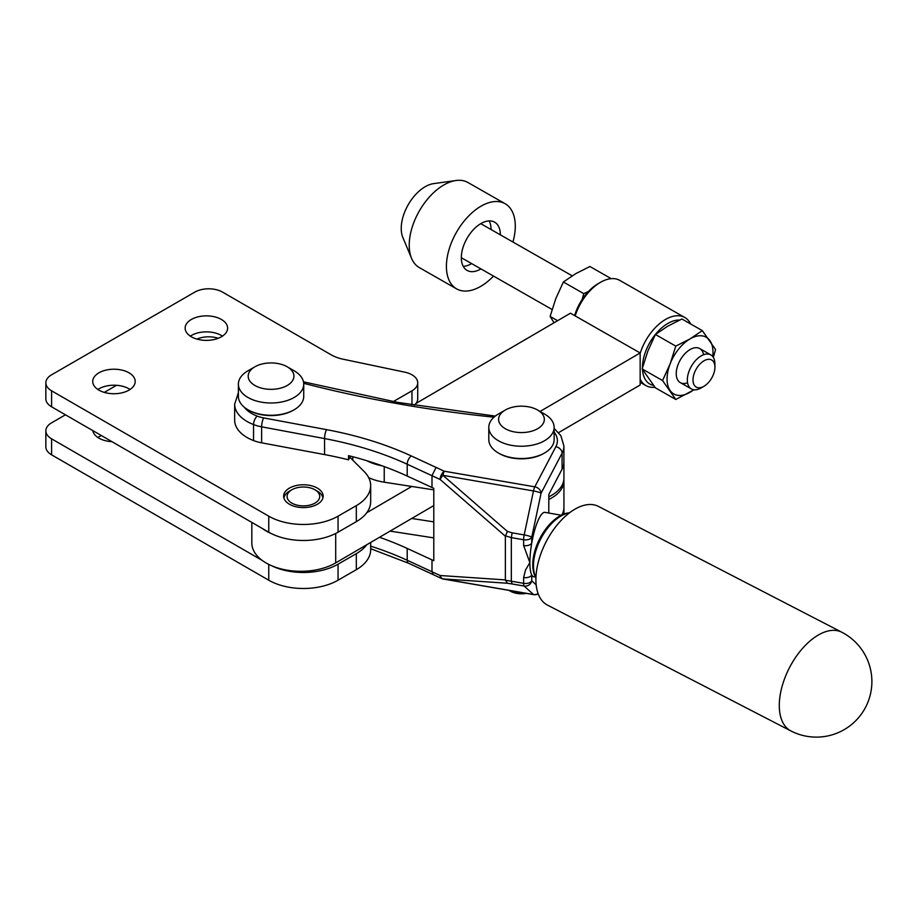 <?xml version="1.0" encoding="UTF-8"?>
<svg xmlns="http://www.w3.org/2000/svg" width="917" height="917" viewBox="0 0 917 917"><rect width="100%" height="100%" fill="white"/><g stroke="black" fill="none" stroke-linecap="round" stroke-linejoin="round"><path stroke-width="1.38" d="M841.852 632.249L598.457 506.413A55.536 30.25 117.3 0 0 558.327 523.515A55.536 30.25 117.3 0 0 535.906 579.647A55.536 30.25 117.3 0 0 547.449 605.094L790.844 730.918A55.536 55.536 0 0 0 865.682 707.087A55.536 55.536 0 0 0 841.852 632.249A55.536 30.25 117.3 0 0 816.348 636.238A55.536 30.25 117.3 0 0 779.29 705.471A55.536 30.25 117.3 0 0 790.844 730.918M289.428 504.247A19.761 11.417 0 0 0 310.966 506.723A19.761 11.417 0 0 0 323.162 496.177A19.761 11.417 0 0 0 303.401 484.772A19.761 11.417 0 0 0 283.64 496.177A19.761 11.417 0 0 0 289.428 504.247M128.988 372.806A21.24 12.265 180 0 1 135.2 381.472A21.24 12.265 180 0 1 113.972 393.737A21.24 12.265 180 0 1 92.732 381.472A21.24 12.265 180 0 1 105.845 370.147A21.24 12.265 180 0 1 128.988 372.806M221.387 319.448A21.24 12.265 180 0 1 227.611 328.126A21.24 12.265 180 0 1 206.371 340.379A21.24 12.265 180 0 1 185.142 328.126A21.24 12.265 180 0 1 198.244 316.801A21.24 12.265 180 0 1 221.387 319.448M393.29 401.6L411.974 390.814A19.601 11.313 0 0 0 417.716 382.813A19.601 11.313 0 0 0 404.821 372.176L343.073 359.2A32.668 18.867 180 0 1 331.14 354.81L222.544 292.11A19.601 11.313 0 0 0 194.828 292.11L51.593 374.801A19.601 11.313 0 0 0 45.85 382.813A19.601 11.313 0 0 0 51.593 390.814L268.75 516.179A49.002 28.289 0 0 0 338.052 516.179L356.323 505.634A49.002 28.289 0 0 0 370.674 485.632A49.002 28.289 0 0 0 364.106 471.487L350.535 457.915A52.269 30.181 180 0 1 349.881 457.239M130.054 389.473A21.24 12.265 0 0 0 128.988 388.808A21.24 12.265 0 0 0 97.878 389.473M222.464 336.126A21.24 12.265 0 0 0 221.387 335.462A21.24 12.265 0 0 0 190.289 336.126M414.255 405.234A19.601 11.313 0 0 0 417.716 398.815L417.716 382.813M45.85 382.813L45.85 398.815A19.601 11.313 0 0 0 51.593 406.816L268.75 532.192A49.002 28.289 0 0 0 338.052 532.192L356.323 521.647A49.002 28.289 0 0 0 370.674 501.633L370.674 485.632M561.915 514.884A42.469 24.518 0 0 0 563.932 507.41L563.932 480.737A42.469 24.518 180 0 1 548.802 499.501M563.875 479.396A42.469 24.518 180 0 1 563.932 480.737M251.831 522.426L251.831 543.013A49.002 28.289 0 0 0 282.218 569.182A49.002 28.289 0 0 0 335.702 562.889L433.787 505.576M558.625 432.618L640.158 384.98L640.158 352.965L540.079 411.446M416.009 403.434L570.431 313.201L640.158 352.965M411.733 486.457L366.743 512.741M271.466 533.648A49.002 28.289 180 0 1 262.262 528.444M535.941 577.699A39.202 21.355 -62.7 0 1 540.663 539.058A39.202 21.355 -62.7 0 1 569.457 512.867M569.537 512.798A43.088 43.088 0 0 0 568.815 512.867A38.376 20.896 117.3 0 0 539.781 538.611A38.376 20.896 117.3 0 0 535.574 577.183A43.088 43.088 0 0 0 535.941 577.802M535.505 577.057L533.717 576.747A32.668 7.726 -80.1 0 1 531.757 574.993A32.668 7.726 -80.1 0 1 529.866 562.614A32.668 7.726 -80.1 0 1 531.757 543.036A32.668 7.726 -80.1 0 1 544.962 512.374L561.215 515.216M324.561 454.58L324.561 438.578L261.632 426.829L261.632 442.831L324.561 454.58A261.368 150.904 180 0 1 348.529 459.818L348.529 455.634A261.368 150.904 180 0 1 407.205 476.049L433.787 488.314L433.787 560.711L407.205 548.446A261.368 150.904 0 0 0 379.512 537.293M261.632 442.831A32.668 18.867 180 0 1 253.55 440.573L253.55 424.56A42.469 24.518 180 0 1 234.66 404.168L234.66 420.181A42.469 24.518 0 0 0 253.55 440.573M350.466 456.127L348.529 459.818M548.802 513.05L548.802 494.504L562.087 469.16A42.469 24.518 0 0 0 563.909 462.053L563.909 446.052A42.469 24.518 180 0 1 562.087 453.158L541.064 493.254A6.534 0.94 -168.1 0 0 533.488 490.95L442.934 475.327L507.365 531.39L505.359 536.216L440.137 479.476A6.534 1.8 -49 0 1 442.934 475.327A6.534 1.525 99.8 0 1 444.264 471.212L534.806 486.835L555.84 446.728A35.935 20.747 0 0 0 554.132 432.102M370.674 546.154A261.368 150.904 180 0 1 407.205 560.264L440.137 575.509L505.359 579.899L505.359 536.216M505.359 579.899L507.365 583.246L442.934 578.902L533.488 594.525A6.534 6.281 -47.7 0 0 538.084 593.574M505.405 580.289L511.331 581.195L511.331 537.637L505.405 535.837M443.152 579.017A6.534 1.525 -80.2 0 1 442.934 578.902A6.534 4.482 93.9 0 1 440.137 575.509A6.534 3.359 115.1 0 0 441.49 578.501A6.534 6.534 0 0 0 443.152 579.017L533.694 594.64A6.534 1.525 99.8 0 1 533.488 594.525L524.18 586.055A6.534 6.281 -47.7 0 0 531.757 580.816L531.757 574.993A6.534 3.771 180 0 1 523.63 577.515L525.498 570.065L529.866 562.614L523.63 545.558A6.534 3.771 0 0 0 531.757 543.036L531.757 537.224A6.534 0.94 11.9 0 0 524.18 534.909L533.488 490.95A6.534 1.525 99.8 0 1 534.806 486.835A6.534 5.101 -152.3 0 1 541.064 493.254L531.757 537.224A6.534 3.771 0 0 1 523.63 539.746L511.331 537.637M536.17 584.828L531.757 580.816A6.534 3.771 180 0 1 523.63 583.338L511.331 581.218L512.144 583.98L507.365 583.246M507.365 531.39L512.144 532.834L511.331 537.614M563.875 508.74A42.469 24.518 180 0 1 563.932 510.07A42.469 24.518 180 0 1 563.313 514.265M390.08 531.115L433.787 537.889M433.787 521.876L411.733 518.46M112.012 441.696A21.24 12.265 180 0 1 92.823 430.623M218.303 338.27A19.601 11.313 0 0 0 196.891 339.095M116.562 385.312L104.297 392.396M65.451 414.816L51.593 422.817A19.601 11.313 0 0 0 45.85 430.83A19.601 11.313 0 0 0 51.593 438.83L262.262 560.459M271.466 565.651A49.002 28.289 0 0 0 338.052 564.196L356.323 553.65A49.002 28.289 0 0 0 366.743 544.755M101.443 435.598A21.24 12.265 0 0 0 97.878 437.489M45.85 430.83L45.85 446.831A19.601 11.313 0 0 0 51.593 454.832L268.75 580.209A49.002 28.289 0 0 0 338.052 580.209L356.323 569.663A49.002 28.289 0 0 0 370.674 549.65L370.674 542.451M548.802 496.831A42.469 24.518 0 0 0 563.932 478.066L563.932 462.053A42.469 24.518 180 0 1 561.651 469.985M563.909 461.205A42.469 24.518 180 0 1 563.932 462.053M368.68 477.642A42.469 24.518 0 0 0 384.234 482.193L433.787 489.873M352.77 456.723L352.77 458.511A42.469 24.518 0 0 0 352.885 460.265M382.183 465.836A42.469 24.518 180 0 1 366.846 460.735M317.259 491.111L314.955 489.781A16.334 9.434 0 0 0 291.847 489.781A16.334 9.434 0 0 0 291.847 503.112A16.334 9.434 0 0 0 314.955 503.112A16.334 9.434 0 0 0 314.955 489.781L317.259 491.111A19.601 11.313 180 0 1 322.91 498.011M283.892 498.011A19.601 11.313 180 0 1 289.543 491.111L291.847 489.781M574.627 315.586A35.935 20.621 -60.3 0 1 598.136 283.662L600.475 282.321A39.202 22.501 119.7 0 0 575.2 315.918M679.635 320.033A35.935 20.621 119.7 0 0 642.45 367.82M642.508 369.517A35.935 20.621 119.7 0 0 653.5 385.438M654.956 387.272A39.202 22.501 -60.3 0 1 645.958 385.598A39.202 22.501 -60.3 0 1 640.158 379.157M640.158 353.423A39.202 22.501 -60.3 0 1 684.804 317.488L619.732 280.373A39.202 22.501 119.7 0 0 600.475 282.321M684.804 317.488A39.202 22.501 -60.3 0 1 690.627 323.953M703.557 354.741A19.601 11.245 119.7 0 0 690.1 349.537A19.601 11.245 119.7 0 0 676.242 373.838A19.601 11.245 119.7 0 0 687.567 382.779M642.152 368.909L647.826 351.154L655.414 334.487L667.702 326.188L681.927 319.001L702.307 330.624L690.02 338.923L675.795 346.122L670.132 363.877L662.544 380.544L642.152 368.909L655.414 387.845L675.795 399.468L694.054 389.794M675.795 346.122L655.414 334.487M713.334 357.389L715.569 349.549L702.307 330.624M662.544 380.544L675.795 399.468M712.704 356.495A32.668 18.753 119.7 0 0 709.907 340.643A32.668 18.753 119.7 0 0 690.02 338.923A32.668 18.753 119.7 0 0 670.132 363.877A32.668 18.753 119.7 0 0 670.132 390.55A32.668 18.753 119.7 0 0 690.02 392.27A32.668 18.753 119.7 0 0 693.733 389.748M512.947 242.031A49.002 28.118 119.7 0 0 505.129 203.723L467.945 182.506A49.002 28.118 119.7 0 0 455.99 180.511L433.592 183.629A33.918 19.463 119.7 0 0 408.168 204.823A33.918 19.463 119.7 0 0 402.861 237.514L411.573 258.365A49.002 28.118 119.7 0 0 419.378 267.638L456.563 288.855A49.002 28.118 119.7 0 0 480.852 286.299A49.002 28.118 119.7 0 0 493.518 276.086M455.99 180.511A49.002 28.118 119.7 0 0 419.229 211.139A49.002 28.118 119.7 0 0 411.573 258.365M505.129 203.723A49.002 28.118 119.7 0 0 456.425 232.356A49.002 28.118 119.7 0 0 456.563 288.855M463.234 266.354A27.774 15.933 119.7 0 0 471.556 263.66A27.774 15.933 119.7 0 0 471.647 263.603M491.065 229.548A27.774 15.933 119.7 0 0 489.162 220.917M500.361 234.855A27.774 15.933 119.7 0 0 494.607 222.166A27.774 15.933 119.7 0 0 467.005 238.386A27.774 15.933 119.7 0 0 467.085 270.412A27.774 15.933 119.7 0 0 480.852 268.956A27.774 15.933 119.7 0 0 480.944 268.91M572.185 275.822L481.265 223.954A19.601 11.245 119.7 0 0 480.726 223.679M461.331 257.688A19.601 11.245 119.7 0 0 461.836 258.009L552.08 309.488M714.928 366.995A15.589 8.952 119.7 0 0 703.901 360.851A15.589 8.952 119.7 0 0 693 379.959A15.589 8.952 119.7 0 0 703.901 386.321A15.589 8.952 119.7 0 0 703.958 386.286A15.589 8.952 119.7 0 0 714.928 366.995L714.893 363.682A19.601 11.245 119.7 0 0 710.824 354.89A19.601 11.245 119.7 0 0 691.338 366.353A19.601 11.245 119.7 0 0 691.395 388.946A19.601 11.245 119.7 0 0 701.024 387.983A19.601 11.245 119.7 0 0 701.115 387.925M557.605 320.686L550.12 316.422L555.782 298.655L563.382 281.989L575.67 273.702L589.895 266.503L610.275 278.126L609.22 278.928M588.531 291.423L583.762 293.623L582.1 299.572M583.762 293.623L563.382 281.989M610.733 278.699L610.275 278.126M554.04 322.773L550.12 316.422M544.572 452.987L543.643 453.525A31.361 18.111 180 0 1 509.279 457.4A31.361 18.111 180 0 1 499.284 453.525L498.367 452.987A32.668 18.867 0 0 0 508.763 457.033A32.668 18.867 0 0 0 544.572 452.987A32.668 18.867 0 0 0 554.132 439.656L554.132 427.379A32.668 18.867 180 0 1 508.763 444.756A32.668 18.867 180 0 1 488.795 427.379A32.668 18.867 180 0 1 498.367 414.048L505.29 410.037A22.868 13.205 0 0 0 505.29 428.709A22.868 13.205 0 0 0 537.637 428.709A22.868 13.205 0 0 0 537.637 410.037A22.868 13.205 0 0 0 530.358 407.217A22.868 13.205 0 0 0 505.29 410.037M488.795 427.379L488.795 439.656A32.668 18.867 0 0 0 498.367 452.987M537.637 410.037L544.572 414.048A32.668 18.867 180 0 1 554.132 427.379M526.324 593.368A15.669 9.044 180 0 1 515.377 593.104A15.669 9.044 180 0 1 510.391 591.167L509.038 590.388M509.153 590.399A18.936 10.935 0 0 0 514.105 592.176A18.936 10.935 0 0 0 523.871 592.944M287.227 366.8A22.868 13.205 0 0 0 254.892 366.8A22.868 13.205 0 0 0 254.846 385.449A22.868 13.205 0 0 0 287.159 385.518A22.868 13.205 0 0 0 287.342 366.869A22.868 13.205 0 0 0 287.227 366.8L294.162 370.8A32.668 18.867 180 0 1 294.323 370.904A32.668 18.867 180 0 1 303.733 384.143A32.668 18.867 180 0 1 283.456 401.589A32.668 18.867 180 0 1 247.796 397.382A32.668 18.867 180 0 1 238.386 384.143L238.386 396.408A32.668 18.867 0 0 0 247.796 409.658A32.668 18.867 0 0 0 247.957 409.75A32.668 18.867 0 0 0 294.162 409.75L293.234 410.277A31.361 18.111 180 0 1 248.885 410.277A31.361 18.111 180 0 1 248.725 410.197M294.162 409.75A32.668 18.867 0 0 0 303.733 396.408L303.733 384.143M238.386 384.143A32.668 18.867 180 0 1 247.957 370.8L254.892 366.8M411.974 390.814L411.974 404.856M356.323 505.634L356.323 521.647M338.052 516.179L338.052 532.192M268.75 516.179L268.75 532.192M51.593 390.814L51.593 406.816M335.702 533.465L335.702 562.889M244.22 407.159A35.935 20.747 0 0 0 257.173 416.089A26.134 15.085 180 0 0 263.649 417.9L326.567 429.649A267.902 154.675 180 0 1 411.286 455.944L444.264 471.212A6.534 3.359 115.1 0 0 440.137 479.476L407.205 464.231A261.368 150.904 0 0 0 324.561 438.578A6.534 1.639 -79.4 0 1 326.567 429.649M493.976 417.178A823.306 475.327 180 0 1 303.699 383.317M407.205 476.049L407.205 464.231A6.534 3.324 114.7 0 1 411.286 455.944M431.999 487.477L431.999 475.659L436.091 467.383M562.087 469.16L562.087 453.158A6.534 5.101 -152.3 0 0 555.84 446.728M370.674 548.698L408.546 563.244A6.534 3.324 114.7 0 1 407.205 560.264L407.205 548.446M441.49 578.501L433.34 574.684L431.999 571.692L431.999 559.874M512.144 583.98L524.18 586.055A6.534 1.525 -80.2 0 1 523.63 583.338L523.63 577.515M523.63 545.558L523.63 539.746A6.534 1.525 99.8 0 1 524.18 534.909L512.144 532.834M263.649 417.9A6.534 1.639 100.6 0 0 261.632 426.829A32.668 18.867 0 0 1 253.55 424.56A6.534 2.957 -68.9 0 1 257.173 416.089M356.323 553.65L356.323 569.663M338.052 564.196L338.052 580.209M268.75 564.391L268.75 580.209M51.593 438.83L51.593 454.832M384.234 482.193L384.234 466.581M433.34 574.672L408.546 563.244M533.694 594.64A6.534 6.534 0 0 0 538.176 593.803M234.66 404.168L238.386 392.751M303.481 381.839L397.554 402.368L495.295 416.089M554.132 428.388L560.883 435.701L563.909 446.052M563.932 514.024L563.932 510.07M645.958 385.598L640.158 382.286M710.824 354.89L699.728 348.563M691.395 388.946L680.311 382.618M703.901 386.321L701.024 387.983M248.885 410.277L247.957 409.75"/></g></svg>
